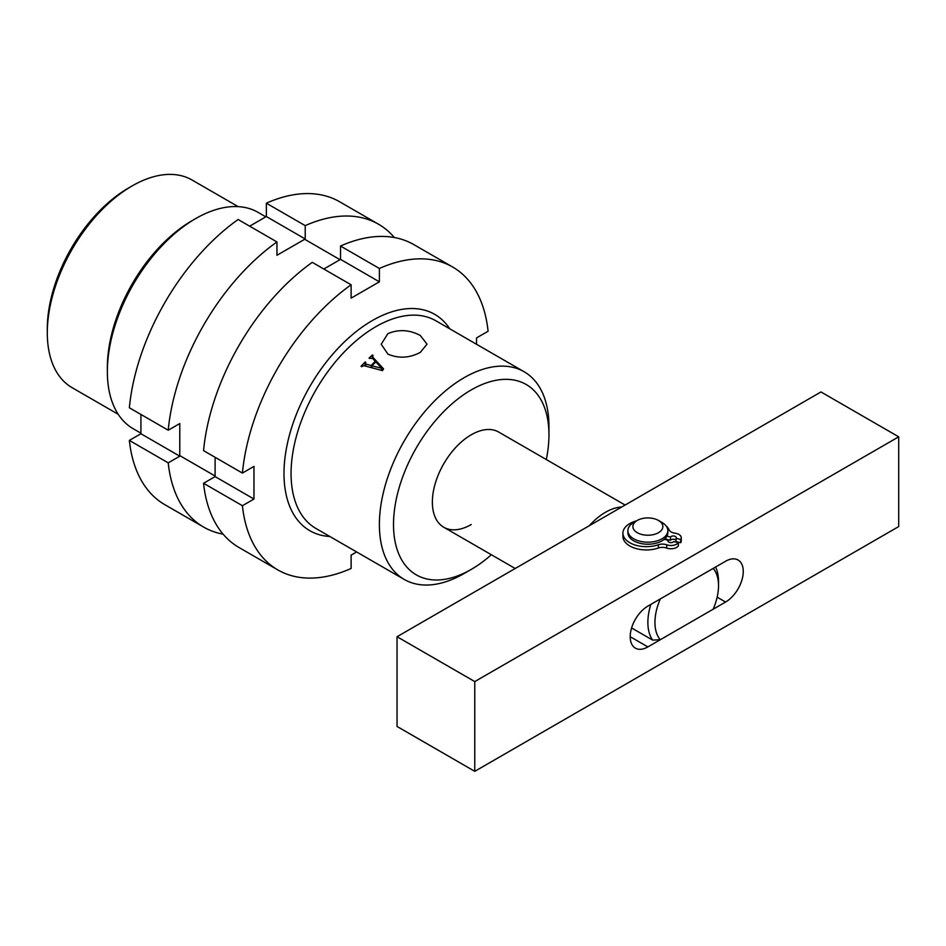 <?xml version="1.0" encoding="UTF-8"?>
<svg xmlns="http://www.w3.org/2000/svg" width="946" height="946" viewBox="0 0 946 946"><rect width="100%" height="100%" fill="white"/><g stroke="black" fill="none" stroke-linecap="round" stroke-linejoin="round"><path stroke-width="1.42" d="M47.3 332.803L47.3 328.723A114.915 66.338 -60 0 1 128.55 187.994L132.085 185.948A119.906 69.224 120 0 0 47.3 332.803A119.906 69.224 120 0 0 72.133 387.694L118.238 414.313M387.931 354.135L381.214 344.238L387.884 333.642C398.692 329.113 409.488 329.728 420.284 335.463L427.013 344.155L420.331 352.373C409.512 358.085 398.715 358.676 387.931 354.135M625.105 505.046L498.708 432.062A54.963 31.726 120 0 0 471.238 434.793A54.963 31.726 120 0 0 435.326 483.217A54.963 31.726 120 0 0 443.757 527.253A54.963 31.726 120 0 0 471.238 524.533M524.119 371.743L435.799 320.753A119.906 69.224 120 0 0 375.846 326.689A119.906 69.224 120 0 0 297.517 432.346A119.906 69.224 120 0 0 315.893 528.436L404.214 579.425A119.906 69.224 -60 0 1 385.838 483.335A119.906 69.224 -60 0 1 464.167 377.679A119.906 69.224 -60 0 1 524.119 371.743A119.906 69.224 -60 0 1 548.952 426.634L548.952 434.793A109.913 63.465 120 0 0 471.238 389.918A109.913 63.465 120 0 0 393.512 524.533A109.913 63.465 120 0 0 471.238 569.409L464.167 573.489A119.906 69.224 -60 0 1 404.214 579.425M329.847 536.488A124.907 72.109 -60 0 1 309.862 530.718A124.907 72.109 -60 0 1 290.718 430.631A124.907 72.109 -60 0 1 372.31 320.564A124.907 72.109 -60 0 1 434.77 314.379A124.907 72.109 -60 0 1 449.752 328.806M265.826 216.847L258.128 212.401A124.907 72.109 120 0 0 195.68 218.585L192.144 220.631A119.906 69.224 120 0 0 107.359 367.486L107.359 371.565A124.907 72.109 120 0 0 133.22 428.739L140.919 433.173M192.144 220.631L195.68 218.585A124.907 72.109 120 0 0 107.359 371.565M383.556 368.881L382.527 370.631L363.974 365.688L361.987 366.409A119.906 69.224 120 0 0 361.703 366.705L361.029 366.327A119.906 69.224 -60 0 1 365.156 361.975L365.818 362.365A119.906 69.224 120 0 0 365.44 362.756L365.925 364.08L371.151 365.487A119.906 69.224 -60 0 1 375.314 361.372L372.594 358.439L370.016 358.238A119.906 69.224 120 0 0 369.732 358.51L369.058 358.12A119.906 69.224 -60 0 1 372.417 355.01L373.079 355.389A119.906 69.224 120 0 0 372.795 355.649L372.795 357.198L383.556 368.881M365.44 362.756L365.925 366.197M372.795 355.649L372.795 358.652M464.167 573.489L471.238 569.409A109.913 63.465 120 0 0 491.352 554.734M546.303 459.543A109.913 63.465 120 0 0 548.952 434.793M238.144 206.63L192.038 180.012A119.906 69.224 120 0 0 132.085 185.948L128.55 187.994M365.156 361.975L365.156 363.098M371.151 365.487L371.151 367.58M375.314 361.372L375.314 362.401M372.417 355.01L372.417 356.216M371.884 365.806L381.699 368.278L375.834 361.916A119.906 69.224 120 0 0 371.884 365.806L371.884 367.769M381.699 368.278L381.699 370.406M381.486 368.432L381.486 370.347M718.522 585.716A44.97 25.956 120 0 0 713.166 568.416L660.296 598.948A44.97 25.956 120 0 0 660.296 639.733L713.166 609.212A44.97 25.956 120 0 0 718.522 585.716L718.522 581.636A49.961 28.841 -60 0 0 715.578 567.032M589.287 525.716A54.963 31.726 -60 0 1 621.664 507.021M660.296 639.733L652.61 640.099L631.597 627.967M652.61 640.099A49.961 28.841 -60 0 1 650.824 604.411M394.352 237.529A174.868 100.962 120 0 0 378.495 224.202A174.868 100.962 120 0 0 305.215 225.633L305.215 238.971L276.953 255.278L276.953 241.94A174.868 100.962 120 0 0 168.222 430.217L179.787 423.548L179.775 456.185L168.222 462.854A174.868 100.962 120 0 0 203.626 527.076A174.868 100.962 120 0 0 223.102 534.147M140.919 414.443L140.919 433.741L129.366 440.41A174.868 100.962 120 0 0 164.77 504.644L203.626 527.076M276.953 241.94L238.096 219.507A174.868 100.962 120 0 0 129.366 407.773L168.222 430.217M378.495 224.202L339.638 201.77A174.868 100.962 120 0 0 266.358 203.189L266.358 216.539L249.649 226.177M305.215 225.633L266.358 203.189M305.215 238.971L266.358 216.539M179.775 456.185L140.919 433.741M168.222 462.854L129.366 440.41M898.7 436.827L898.7 526.567L474.762 771.333L397.048 726.457L397.048 636.717L820.974 391.951L898.7 436.827L474.762 681.581L397.048 636.717M647.868 646.91L725.594 602.034A24.986 14.427 120 0 0 741.912 580.028A24.986 14.427 120 0 0 738.081 560.008A24.986 14.427 120 0 0 725.594 561.25L647.868 606.114A24.986 14.427 120 0 0 631.55 628.132A24.986 14.427 120 0 0 635.381 648.152A24.986 14.427 120 0 0 647.868 646.91L630.213 636.717M474.762 771.333L474.762 681.581M633.737 522.488L637.273 520.454A14.994 8.656 0 0 0 637.273 532.693A14.994 8.656 0 0 0 658.475 532.693A14.994 8.656 0 0 0 658.475 520.454A14.994 8.656 0 0 0 637.273 520.454L633.737 522.488A19.984 11.541 180 0 0 627.884 530.647L627.884 532.693A19.984 11.541 180 0 0 640.229 543.347A19.984 11.541 180 0 0 661.999 540.852A19.984 11.541 180 0 0 667.852 532.693L667.852 530.647A19.984 11.541 180 0 1 661.999 538.806A19.984 11.541 180 0 1 640.229 541.313A19.984 11.541 180 0 1 627.884 530.647M665.085 538.558A17.489 10.099 180 0 1 664.754 539.409M658.475 520.454L661.999 522.488A19.984 11.541 180 0 1 667.852 530.647M476.536 344.261L476.536 337.911L488.089 331.23A174.868 100.962 120 0 0 452.685 267.032A174.868 100.962 120 0 0 379.381 268.475L379.381 281.813L351.12 298.132L351.12 284.793A174.868 100.962 120 0 0 242.413 473.071L253.966 466.402L253.966 499.039L242.413 505.708A174.868 100.962 120 0 0 277.817 569.906A174.868 100.962 120 0 0 351.12 568.475L351.12 555.125L356.63 551.944M215.109 457.308L215.109 476.607L203.556 483.276A174.868 100.962 120 0 0 238.96 547.474L277.817 569.906M351.12 284.793L312.263 262.349A174.868 100.962 120 0 0 203.556 450.639L242.413 473.071M452.685 267.032L413.816 244.6A174.868 100.962 120 0 0 340.525 246.031L340.525 259.381L323.816 269.019M379.381 268.475L340.525 246.031M379.381 281.813L340.525 259.381M253.966 499.039L215.109 476.607M242.413 505.708L203.556 483.276M665.878 537.706L665.878 539.196L670.489 540.296L670.489 537.032L666.918 536.181M664.258 539.291L668.195 540.237L668.195 541.561M668.195 540.237A3.004 1.726 0 0 0 667.971 540.899A3.004 1.726 0 0 0 669.827 542.496A3.004 1.726 0 0 0 673.741 541.561L678.353 542.661A7.994 4.612 180 0 1 667.911 545.156A7.994 4.612 180 0 1 666.717 544.801A7.994 4.612 0 0 0 658.369 544.754A23.437 13.528 180 0 1 637.391 545.641A23.437 13.528 180 0 1 622.917 533.142A23.437 13.528 180 0 1 636.599 520.844M678.353 542.661L678.353 545.925A7.994 4.612 180 0 1 667.911 548.42A7.994 4.612 180 0 1 666.717 548.065A7.994 4.612 0 0 0 658.369 548.018A23.437 13.528 180 0 1 637.391 548.905A23.437 13.528 180 0 1 622.917 536.406L622.917 533.142M665.949 525.728A23.437 13.528 180 0 1 669.07 529.831A7.994 4.612 0 0 0 673.765 532.965A7.994 4.612 0 0 0 675.042 533.201A7.994 4.612 180 0 1 681.25 537.695A7.994 4.612 180 0 1 680.647 539.457L680.647 542.72L676.035 541.62L676.035 538.357A3.004 1.726 0 0 0 676.26 537.695A3.004 1.726 0 0 0 673.848 536.004A3.004 1.726 0 0 0 670.489 537.032M676.035 540.296A3.004 1.726 0 0 0 673.256 539.232A3.004 1.726 0 0 0 670.489 540.296M680.647 539.457L676.035 538.357M681.25 537.695L681.25 540.958A7.994 4.612 180 0 1 680.647 542.72M717.163 597.174L725.594 602.034M658.369 544.754L658.369 548.018M666.717 544.801L666.717 548.065M179.775 455.617L215.109 476.015M304.683 239.279L340.004 259.677M372.369 356.453L372.369 358.238M364.99 363.5L364.99 365.948M515.192 568.499L443.757 527.253"/></g></svg>
